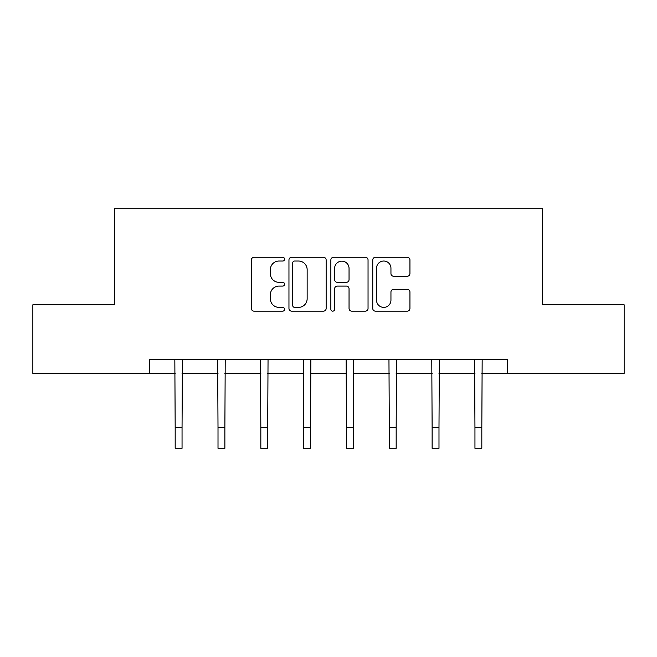 <?xml version="1.0" encoding="UTF-8"?>
<svg xmlns="http://www.w3.org/2000/svg" width="657" height="657" viewBox="0 0 657 657"><rect width="100%" height="100%" fill="white"/><g stroke="black" fill="none" stroke-linecap="round" stroke-linejoin="round"><path stroke-width="0.99" d="M284.58 259.145A1.889 1.889 0 0 0 282.691 257.265L254.062 257.265A2.694 2.694 0 0 0 251.368 259.958L251.368 308.462A2.694 2.694 0 0 0 254.062 311.155L282.691 311.155A1.889 1.889 0 0 0 284.58 309.266A1.889 1.889 0 0 0 282.691 307.377L278.987 307.377A8.623 8.623 0 0 1 270.364 298.754L270.364 294.714A8.623 8.623 0 0 1 278.987 286.091L282.691 286.091A1.889 1.889 0 0 0 284.58 284.21A1.889 1.889 0 0 0 282.691 282.321L278.987 282.321A8.623 8.623 0 0 1 270.364 273.698L270.364 269.657A8.623 8.623 0 0 1 278.987 261.034L282.691 261.034A1.889 1.889 0 0 0 284.58 259.145M407.25 276.26A2.694 2.694 0 0 0 409.943 273.567L409.943 259.958A2.694 2.694 0 0 0 407.25 257.265L375.451 257.265A2.694 2.694 0 0 0 372.757 259.958L372.757 308.462A2.694 2.694 0 0 0 375.451 311.155L407.25 311.155A2.694 2.694 0 0 0 409.943 308.462L409.943 292.02A2.694 2.694 0 0 0 407.25 289.326L393.642 289.326A2.694 2.694 0 0 0 390.948 292.02L390.948 300.175A7.211 7.211 0 0 1 383.737 307.377A7.211 7.211 0 0 1 376.527 300.175L376.527 268.245A7.211 7.211 0 0 1 383.737 261.034A7.211 7.211 0 0 1 390.948 268.245L390.948 273.567A2.694 2.694 0 0 0 393.642 276.26L407.25 276.26M149.517 373.422L32.85 373.422L32.85 304.799L114.655 304.799L114.655 208.712L542.345 208.712L542.345 304.799L624.15 304.799L624.15 373.422L507.483 373.422L507.483 359.699L149.517 359.699L149.517 373.422L175.181 373.422M326.143 259.958A2.694 2.694 0 0 0 323.449 257.265L291.651 257.265A2.694 2.694 0 0 0 288.957 259.958L288.957 308.462A2.694 2.694 0 0 0 291.651 311.155L323.449 311.155A2.694 2.694 0 0 0 326.143 308.462L326.143 259.958M333.551 257.265L365.349 257.265A2.694 2.694 0 0 1 368.043 259.958L368.043 308.462A2.694 2.694 0 0 1 365.349 311.155L351.741 311.155A2.694 2.694 0 0 1 349.048 308.462L349.048 288.784A2.694 2.694 0 0 0 346.354 286.091L337.328 286.091A2.694 2.694 0 0 0 334.627 288.784L334.627 309.266A1.889 1.889 0 0 1 332.746 311.155A1.889 1.889 0 0 1 330.857 309.266L330.857 259.958A2.694 2.694 0 0 1 333.551 257.265M182.046 373.422L218.009 373.422M224.875 373.422L260.829 373.422M267.695 373.422L303.657 373.422M310.523 373.422L346.477 373.422M353.343 373.422L389.305 373.422M396.171 373.422L432.125 373.422M438.991 373.422L474.954 373.422M481.819 373.422L507.483 373.422M294.615 261.034A1.889 1.889 0 0 0 292.726 262.923L292.726 305.497A1.889 1.889 0 0 0 294.615 307.377L298.524 307.377A8.623 8.623 0 0 0 307.148 298.754L307.148 269.657A8.623 8.623 0 0 0 298.524 261.034L294.615 261.034M349.048 268.376A7.211 7.211 0 0 0 341.837 261.166A7.211 7.211 0 0 0 334.627 268.376L334.627 279.627A2.694 2.694 0 0 0 337.328 282.321L346.354 282.321A2.694 2.694 0 0 0 349.048 279.627L349.048 268.376M174.836 359.699L175.181 427.699L182.046 427.699L182.4 359.699M175.181 427.699L175.181 448.288L182.046 448.288L182.046 427.699M217.664 359.699L218.009 427.699L224.875 427.699L225.22 359.699M218.009 427.699L218.009 448.288L224.875 448.288L224.875 427.699M260.484 359.699L260.829 427.699L267.695 427.699L268.04 359.699M260.829 427.699L260.829 448.288L267.695 448.288L267.695 427.699M303.312 359.699L303.657 427.699L310.523 427.699L310.868 359.699M303.657 427.699L303.657 448.288L310.523 448.288L310.523 427.699M346.132 359.699L346.477 427.699L353.343 427.699L353.688 359.699M346.477 427.699L346.477 448.288L353.343 448.288L353.343 427.699M388.96 359.699L389.305 427.699L396.171 427.699L396.516 359.699M389.305 427.699L389.305 448.288L396.171 448.288L396.171 427.699M431.78 359.699L432.125 427.699L438.991 427.699L439.336 359.699M432.125 427.699L432.125 448.288L438.991 448.288L438.991 427.699M474.6 359.699L474.954 427.699L481.819 427.699L482.164 359.699M474.954 427.699L474.954 448.288L481.819 448.288L481.819 427.699"/></g></svg>
